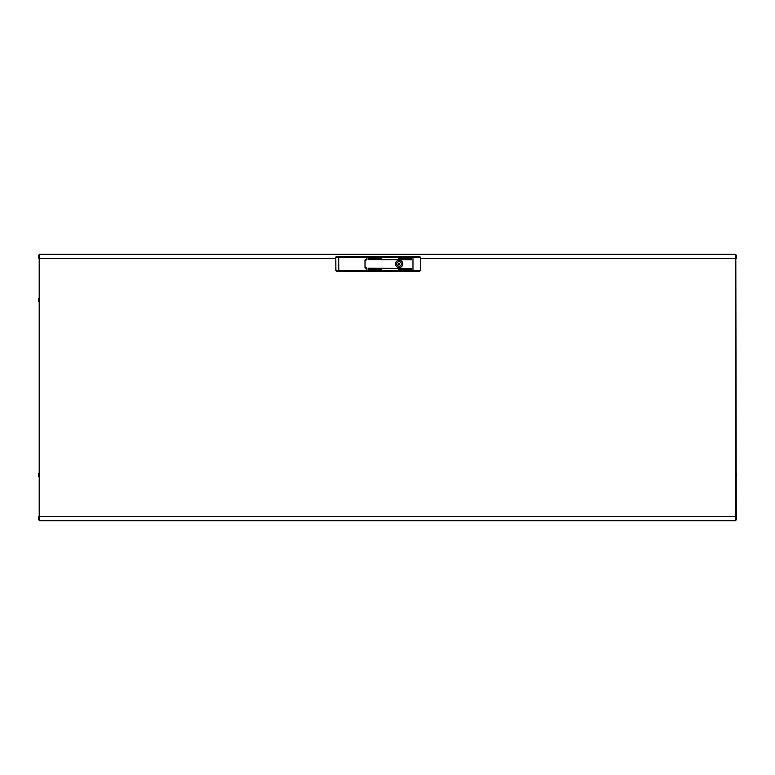 <?xml version="1.0" encoding="UTF-8"?>
<svg xmlns="http://www.w3.org/2000/svg" width="775" height="775" viewBox="0 0 775 775"><rect width="100%" height="100%" fill="white"/><g stroke="black" fill="none" stroke-linecap="round" stroke-linejoin="round"><path stroke-width="1.16" d="M366.866 256.525L366.866 259.392L365.877 259.392A0.901 0.901 0 0 0 364.986 260.293L364.986 267.559A0.901 0.901 0 0 0 365.877 268.45L366.866 268.45L366.866 271.327L336.796 271.327A0.901 0.901 0 0 1 335.895 270.436L335.808 257.426L338.723 257.416L338.811 270.427L366.866 270.427L366.866 268.005L365.073 267.559L365.073 260.293L366.866 259.838L366.866 256.525L419.566 256.525L420.689 257.416L338.723 257.416L338.723 256.525L366.866 256.525M342.414 271.327L360.356 271.327M336.708 256.525A0.901 0.901 0 0 0 335.808 257.426A0.901 0.901 0 0 1 336.708 256.525L338.723 256.525M336.796 271.327A0.901 0.901 0 0 1 335.895 270.436L338.811 270.427L338.811 271.327M399.164 260.293A3.633 3.633 0 0 0 395.531 263.926A3.633 3.633 0 0 0 399.164 267.559A3.633 3.633 0 0 0 402.797 263.926A3.633 3.633 0 0 0 399.164 260.293M412.959 271.327L412.959 270.427L420.689 270.427L419.566 271.327L366.866 271.327L366.866 270.427L412.959 270.427L412.959 256.525M381.164 269.574L368.164 269.351L381.164 269.574M411.448 268.45L368.164 268.228L411.448 268.45M411.448 269.574L398.437 269.351L411.448 269.574M381.164 258.724L368.164 258.492L381.164 258.724M411.448 258.724L398.437 258.492L411.448 258.724M411.448 259.838L368.164 259.615L411.448 259.838M420.689 270.427L420.689 257.416M399.832 263.926A0.668 0.668 0 0 0 399.164 263.248A0.668 0.668 0 0 0 398.486 263.926A0.668 0.668 0 0 0 399.164 264.595A0.668 0.668 0 0 0 399.832 263.926M402.419 263.926A3.255 3.255 0 0 0 402.332 263.209L401.256 263.064A2.267 2.267 0 0 0 397.062 263.064L395.986 263.209A3.255 3.255 0 0 0 395.986 264.643L397.062 264.779A2.267 2.267 0 0 0 401.256 264.779L402.332 264.643A3.255 3.255 0 0 0 402.419 263.926M402.729 263.926A3.565 3.565 0 0 0 399.164 260.361A3.565 3.565 0 0 0 395.599 263.926A3.565 3.565 0 0 0 399.164 267.491A3.565 3.565 0 0 0 402.729 263.926M399.164 267.511A3.584 3.584 0 0 1 395.57 263.926A3.584 3.584 0 0 1 399.164 260.332A3.584 3.584 0 0 1 402.748 263.926A3.584 3.584 0 0 1 399.164 267.511M38.75 476.722L38.75 473.128L38.75 476.722M736.25 476.722L736.25 473.128L736.25 476.722M38.75 298.278L38.75 301.872L38.75 298.278M39.244 519.783L38.75 519.783L38.75 516.47L39.651 516.46L39.196 520.722L735.804 520.722L735.349 516.46L736.25 516.47L735.804 254.278L39.196 254.278L39.196 520.722M39.244 255.217L38.75 255.217L38.75 258.53L39.651 258.54L39.651 516.46L735.349 516.46L736.25 516.47L736.25 519.783L735.756 519.783M735.756 255.217L736.25 255.217L736.25 258.53L735.349 258.54L735.804 254.278M39.196 254.278L39.651 258.54L335.817 258.54M735.804 520.722L735.349 258.54L420.689 258.54"/></g></svg>

